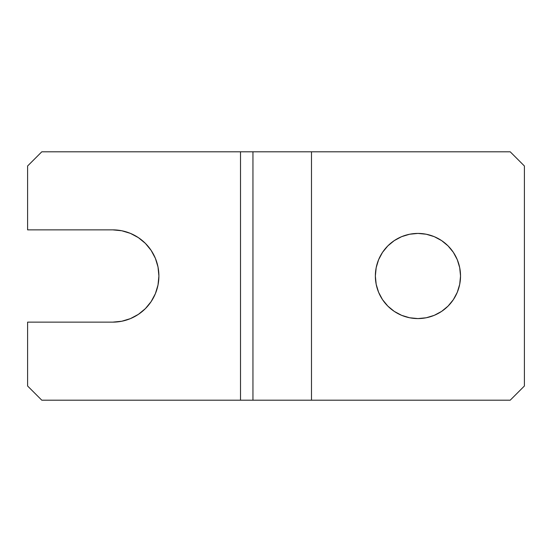 <?xml version="1.0" encoding="UTF-8"?>
<svg xmlns="http://www.w3.org/2000/svg" width="552" height="552" viewBox="0 0 552 552"><rect width="100%" height="100%" fill="white"/><g stroke="black" fill="none" stroke-linecap="round" stroke-linejoin="round"><path stroke-width="0.83" d="M382.536 252.34L387.835 245.888L382.536 252.34L378.603 259.702L376.181 267.692L375.36 276L376.181 284.308L378.603 292.298L382.536 299.66L387.835 306.112L394.287 311.404L401.649 315.344L409.632 317.766L417.94 318.58A42.58 42.58 0 0 1 375.36 276A42.58 42.58 0 0 1 417.94 233.42L409.632 234.234L401.649 236.656L394.287 240.596L387.835 245.888L394.287 240.596M27.6 322.133L27.6 386.007L27.6 322.133L112.767 322.133L121.764 321.243L112.767 322.133L27.6 322.133M27.6 165.993L27.6 229.867L27.6 165.993L41.793 151.8L240.513 151.8L240.513 400.2L252.947 400.2L252.947 151.8L510.207 151.8L524.4 165.993L524.4 386.007L524.4 165.993L510.207 151.8L311.487 151.8L311.487 400.2L311.487 151.8L240.513 151.8L240.513 400.2L41.793 400.2L27.6 386.007L41.793 400.2L252.947 400.2L252.947 151.8L41.793 151.8L27.6 165.993M151.124 250.373L155.388 258.343L151.124 250.373L145.383 243.377L138.393 237.643L130.417 233.379L121.764 230.757L112.767 229.867L27.6 229.867L112.767 229.867A46.133 46.133 0 0 1 158.9 276A46.133 46.133 0 0 1 112.767 322.133M155.388 293.657L151.124 301.627L145.383 308.623L151.124 301.627L155.388 293.657L158.01 284.998L158.9 276L158.01 267.002L155.388 258.343M130.417 318.621L121.764 321.243L130.417 318.621L138.393 314.357L145.383 308.623M453.351 252.34L457.284 259.702L453.351 252.34L448.051 245.888L441.6 240.596L434.238 236.656L426.247 234.234L417.94 233.42A42.58 42.58 0 0 1 460.527 276A42.58 42.58 0 0 1 417.94 318.58L426.247 317.766L434.238 315.344L426.247 317.766M453.351 299.66L448.051 306.112L441.6 311.404L448.051 306.112L453.351 299.66L457.284 292.298L459.706 284.308L460.527 276L459.706 267.692L457.284 259.702M524.4 386.007L510.207 400.2L252.947 400.2L510.207 400.2L524.4 386.007M434.238 315.344L441.6 311.404"/></g></svg>
